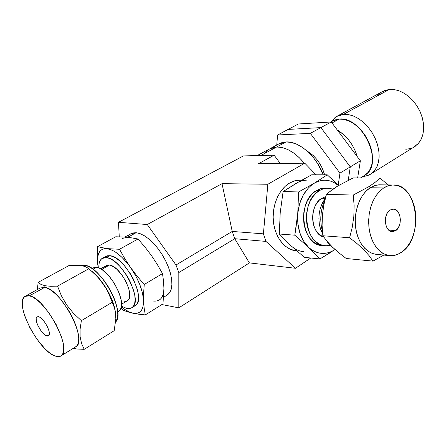 <?xml version="1.0" encoding="UTF-8"?>
<svg xmlns="http://www.w3.org/2000/svg" width="446" height="446" viewBox="0 0 446 446"><rect width="100%" height="100%" fill="white"/><g stroke="black" fill="none" stroke-linecap="round" stroke-linejoin="round"><path stroke-width="0.67" d="M276.676 146.985L260.921 155.492L276.676 146.985L269.066 149.181L276.676 146.985L282.006 147.52L287.642 149.477L293.368 152.794L298.937 157.349L304.289 163.18C295.258 152.426 286.053 147.024 276.676 146.985C286.053 147.024 295.258 152.426 304.289 163.18L298.937 157.349L293.368 152.794L287.642 149.477L282.006 147.52L276.676 146.985L286.031 141.934L276.676 146.985L271.87 147.86L276.676 146.985M258.379 163.788L274.134 155.175L243.444 155.91L118.463 222.309L147.258 224.522L222.024 183.657L267.862 184.259L304.757 163.175L258.379 163.788L274.134 155.175L243.444 155.91L118.463 222.309L119.272 236.77L118.463 222.309L147.258 224.522L175.992 264.996L178.813 272.556L178.818 307.835L161.892 304.551L178.818 307.835L249.398 262.895L178.818 307.835L178.813 272.556L234.758 238.705L178.813 272.556L175.992 264.996L232.227 231.435L175.992 264.996L147.258 224.522L222.024 183.657L267.862 184.259L263.396 233.843L232.227 231.435L222.024 183.657L232.227 231.435L263.396 233.843L265.939 241.409L295.464 268.28L249.398 262.895L234.758 238.705L232.227 231.435L234.758 238.705L265.939 241.409L234.758 238.705L249.398 262.895L295.464 268.28L265.939 241.409L263.396 233.843L267.862 184.259L304.757 163.175L258.379 163.788M310.767 258.005L295.464 268.28L310.767 258.005M280.266 163.498L274.134 155.175L280.266 163.498M316.024 174.815L304.757 163.175L316.024 174.815M264.489 153.552L267.756 150.085L264.489 153.552M269.061 149.187L271.87 147.86L269.061 149.187M323.266 174.821C316.576 156.262 298.959 140.969 286.031 141.934L278.388 144.169L281.209 142.832L286.031 141.934L291.366 142.436L297.008 144.342L302.717 147.609L308.27 152.103L313.415 157.65L317.948 164.028L323.266 174.821M324.627 174.821C321.499 164.134 315.684 156.228 307.171 151.105L313.293 155.598L316.76 159.339L319.81 163.626L322.307 168.287L324.627 174.821M310.332 133.36L320.914 127.601L350.272 166.893L339.947 173.12L310.332 133.36L277.602 134.976L276.749 145.05L277.602 134.976L288.105 129.424L277.602 134.976L310.332 133.36L339.947 173.12L350.272 166.893L348.248 180.268L350.272 166.893L348.248 180.268L350.272 166.893L320.914 127.601L310.332 133.36M338.219 185.218L339.947 173.12L338.219 185.218M288.105 129.424L320.914 127.601L350.272 166.893L360.374 160.8L350.272 166.893L320.914 127.601L331.267 121.964L360.374 160.8L357.636 177.96L360.374 160.8L331.267 121.964L320.914 127.601L288.105 129.424L320.914 127.601L288.105 129.424L298.391 123.988L288.105 129.424M298.391 123.988L331.267 121.964L298.391 123.988M337.293 130.003C346.91 135.863 353.583 144.766 357.313 156.713L354.983 150.308L351.95 144.604L348.214 139.381L343.927 134.854L337.293 130.003M339.116 119.071L332.008 122.951L339.116 119.071L332.264 121.189L334.907 119.924L339.116 119.071L343.704 119.366L348.504 120.81L353.316 123.364L357.937 126.932L362.185 131.38L365.876 136.521L368.853 142.14L371 148.011L372.22 153.881L372.482 159.506L371.774 164.669L370.152 169.162L367.677 172.819L363.707 175.947L365.307 174.955C384.374 163.727 362.224 115.876 339.116 119.071M343.637 114.299L348.443 114.566L353.461 116.021L358.506 118.614L363.362 122.26L367.844 126.82L371.769 132.116L374.969 137.931L377.322 144.041L378.732 150.185L379.161 156.128L378.587 161.63L377.06 166.492L374.646 170.528L371.446 173.6L368 175.462L362.771 176.532L366.417 175.975L370.487 174.235L373.926 171.375L376.586 167.484L378.347 162.701L379.128 157.209L378.877 151.216L377.595 144.972L375.331 138.728L372.165 132.752L368.24 127.288L363.719 122.572L358.785 118.792L353.656 116.094L348.538 114.583L343.637 114.299L389.397 89.429L343.637 114.299L336.384 116.551L331.116 121.814L335.23 117.326L339.144 115.23L343.637 114.299M413.71 147.219L418.744 143.055L421.275 139.068L422.942 134.313L423.672 128.966L423.416 123.219L422.184 117.304L420.015 111.461L416.988 105.914L413.225 100.896L408.882 96.604L404.132 93.208L399.176 90.833L394.197 89.562L389.397 89.429L382.071 91.804L337.739 115.821M377.595 95.734L380.89 92.584M382.066 91.804L384.87 90.449L389.397 89.429L394.286 89.574L399.36 90.9L404.41 93.376L409.227 96.899L413.609 101.342L417.367 106.522L420.349 112.219L422.434 118.201L423.527 124.211L423.605 130.009L422.674 135.355L420.773 140.044L418.002 143.896L413.71 147.225M410.359 148.59L405.793 149.282M108.367 292.793L113.585 305.198L115.375 311.598L115.843 318.823L114.182 330.709L84.227 349.318L77.309 349.028L73.189 348.393L77.309 349.028L84.227 349.318L81.59 343.598L80.129 336.875L80.107 329.12L81.367 320.674L73.462 313.287L66.699 304.986L61.409 295.81L57.551 286.148L50.649 286.299L44.957 285.719L44.795 287.324L29.43 295.804L44.795 287.324L48.263 288.59L52.154 291.054L56.313 294.616L60.55 299.154L68.567 310.332L71.99 316.493L74.822 322.681L76.946 328.635L78.267 334.099L78.747 338.843L78.379 342.684L77.191 345.477L75.24 347.133L76.177 346.553C87.868 340.131 60.991 289.041 44.795 287.324L44.957 285.719L40.87 284.353L38.189 282.335L68.979 265.548L75.697 265.27L83.753 266.156L85.783 266.842L88.91 268.693L96.565 275.868L100.01 279.759L105.942 288.267L108.367 292.793L112.275 302.249L114.628 308.303L115.375 311.598L115.843 318.823L114.182 330.709L84.227 349.318L81.59 343.598L80.129 336.875L80.107 329.12L81.367 320.674L112.275 302.249L81.367 320.674L73.462 313.287L66.699 304.986L61.409 295.81L57.551 286.148L88.91 268.693L57.551 286.148L50.649 286.299L44.957 285.719L40.87 284.353L38.189 282.335L37.28 289.61L38.189 282.335L68.979 265.548L78.686 265.37L83.753 266.156L85.783 266.842L88.91 268.693L96.135 275.416L100.01 279.759L105.942 288.267M115.637 321.979L117.404 318.165L117.8 314.201L117.37 309.44L116.133 304.066L114.12 298.29L111.416 292.353L108.127 286.499L104.392 280.98L100.367 276.018L96.219 271.826L92.121 268.564L88.247 266.357L84.74 265.275L83.341 266.05L84.74 265.275L80.949 265.599L84.74 265.275C100.785 266.19 125.995 312.702 115.642 321.979M91.859 271.274C102 279.118 112.687 296.891 114.996 309.719L112.487 301.067C108.88 291.801 103.829 283.584 97.328 276.403L91.859 271.274M106.471 257.598C121.624 258.29 143.545 301.162 132.183 307.523L129.753 308.554L126.764 308.442L129.535 308.587L131.843 307.757L133.588 305.978L134.698 303.291L135.116 299.807L134.82 295.642L133.806 290.959L129.814 280.813L126.987 275.762L120.258 266.753L116.629 263.157L113.028 260.369L109.599 258.496L106.471 257.598L103.773 257.704L101.593 258.786L100.016 260.798L99.09 263.642L98.873 267.962C98.644 263.291 99.698 260.124 102.028 258.463L106.471 257.598L109.889 255.697L106.471 257.598M134.586 306.056L135.5 305.499C146.918 299.099 125.086 256.339 109.889 255.697L113.022 256.584L116.456 258.446L120.063 261.217L123.687 264.796L130.405 273.777L133.22 278.817L137.19 288.941L138.188 293.613L138.472 297.777L138.037 301.262L136.916 303.949L134.581 306.056M104.827 267.271L105.964 265.866L107.525 265.119L109.454 265.075L101.699 269.44L109.454 265.075L111.678 265.732L116.657 269.061L121.686 274.619L125.956 281.538L128.788 288.701L129.741 294.973L129.463 297.465L128.693 299.389L126.999 300.95L127.628 300.565C135.718 296.055 120.269 265.721 109.454 265.075L106.198 265.693L100.645 268.815M29.43 295.804C45.341 297.811 72.704 349.469 61.358 355.668C59.937 356.772 58.047 356.951 55.683 356.198L58.616 356.649L60.968 355.941L62.646 354.085L63.572 351.119L63.689 347.155L62.981 342.333L61.47 336.841L56.28 324.738L48.932 312.83L40.647 303.096L36.583 299.561L32.792 297.103L29.43 295.804L26.621 295.704L24.458 296.785L23.025 298.982L22.35 302.187L22.456 306.274L23.32 311.074L24.904 316.409L29.954 327.882L36.862 339.083L44.678 348.449L48.581 352.005L52.293 354.626L55.683 356.198C39.148 352.056 13.547 302.717 24.937 296.406L29.43 295.804M46.897 335.983C41.668 334.879 33.294 318.845 36.929 316.85L38.495 316.66L39.577 317.106L42.063 319.046L44.661 322.123L46.964 325.853L48.608 329.655L49.344 332.933L49.066 335.191L47.822 336.089L45.815 335.509L43.351 333.552L40.803 330.514L37.631 324.961L36.416 321.393L36.143 318.561L36.873 316.894L38.495 316.66C43.663 317.546 52.215 333.814 48.581 335.805L46.897 335.983L49.272 334.578L46.897 335.983M122.276 238.409L127.907 237.205L115.754 236.77L127.907 237.205L136.114 232.706L140.167 233.676L144.588 235.884L149.204 239.251L153.82 243.655L158.246 248.924L162.294 254.833L165.795 261.133L168.599 267.567L170.595 273.861L171.704 279.754L171.894 285.011L171.169 289.421L169.575 292.832L166.542 295.481L167.78 294.711L169.971 292.214L171.375 288.651L171.927 284.141L171.587 278.85L170.361 272.974L168.281 266.747L165.433 260.419L161.926 254.242L157.906 248.478L153.53 243.349L148.981 239.067L144.443 235.795L140.1 233.654L136.114 232.706L127.907 237.205L138.048 239L119.511 249.281L107.079 248.628L97.518 246.655L97.222 254.906L97.501 262.722L98.231 267.728L97.501 262.722C96.949 252.971 100.144 248.271 107.079 248.628L104.721 248.612L102.641 249.158L100.88 250.245L99.464 251.856L97.719 256.5L97.501 262.722L97.222 254.906L97.518 246.655L115.754 236.77L97.518 246.655L107.079 248.628C114.483 249.905 122.321 256.216 130.611 267.55L124.757 258.563L119.511 249.281L138.048 239L145.022 247.112L151.439 255.558L157.237 264.389L162.495 273.588L144.259 284.481L137.134 276.18L127.718 263.692L121.613 256.996L115.447 252.062L112.492 250.362L107.079 248.628L119.511 249.281L124.757 258.563L130.611 267.55C138.583 279.335 142.904 290.379 143.573 300.671L143.623 292.805L144.259 284.481L162.495 273.588L163.492 280.802L163.916 288.239C163.944 293.691 162.595 297.476 159.88 299.601M92.138 268.57L94.312 267.383L96.631 267.332L99.324 268.152L102.279 269.824L108.529 275.433L114.371 283.305L118.865 292.169L121.29 300.598L121.596 304.217L121.284 307.244L120.37 309.569L118.38 311.408L119.143 310.946C128.827 305.543 109.655 268.169 96.631 267.332L93.142 269.289L96.631 267.332L91.999 268.481M127.534 311.821L122.957 310.121L121.078 308.008L122.957 310.121L127.534 311.821L133.633 313.387M131.994 313.036L135.177 313.482L137.362 313.215L139.275 312.395L140.869 311.035L142.123 309.156L142.999 306.77L143.573 300.671L142.508 293.128L139.854 284.676L135.79 275.935L130.611 267.55L137.134 276.18L144.259 284.481L143.623 292.805L143.573 300.671C143.551 310.271 139.944 314.447 132.752 313.203C129.234 312.406 125.443 310.282 121.373 306.82L124.49 309.251L130.132 312.395L135.634 313.761L145.296 314.915L162.98 303.871L145.296 314.915L144.158 308.024L143.573 300.671L144.158 308.024L145.296 314.915L137.853 314.112M152.638 300.955C159.93 302.037 163.688 297.8 163.916 288.239L162.98 303.871L163.916 288.239L163.492 280.802L162.495 273.588L157.237 264.389L151.439 255.558L145.022 247.112L138.048 239L127.907 237.205M105.429 256.578L107.179 255.814L109.889 255.697L105.434 256.578L102.803 258.033M121.479 306.157L126.764 308.442L121.479 306.157M125.844 301.295L123.876 301.217M130.438 233.949L136.114 232.706L132.585 232.985L124.913 236.965M129.708 234.479L127.584 237.116M44.795 287.324L40.196 288.005L25.695 295.988M393.166 184.973L379.039 184.822L374.896 185.558L370.202 187.766L383.632 187.972C386.721 185.999 389.893 184.995 393.166 184.973C417.523 183.54 424.196 237.411 401.946 251.968L405.91 248.338L409.356 243.683L412.154 238.181L414.223 232.043L415.482 225.486L415.895 218.746L415.449 212.062L414.156 205.673L412.054 199.802L409.222 194.673L405.743 190.475L401.746 187.381L397.369 185.519L392.775 184.978L388.137 185.798L383.632 187.972L379.451 191.434L375.766 196.056L372.722 201.67L370.459 208.053L369.076 214.939L368.636 222.052L369.149 229.088L370.593 235.761L372.912 241.799L375.995 246.961L379.708 251.042L383.906 253.897L388.405 255.43L393.026 255.603L397.598 254.426L401.946 251.968C398.222 254.672 394.309 255.904 390.194 255.658L385.823 254.727L381.659 252.559L377.857 249.225L374.562 244.832L371.903 239.519L369.985 233.492L368.887 226.964L368.658 220.179L369.299 213.405L370.793 206.894L373.079 200.89L376.062 195.61L379.63 191.256L383.632 187.972L370.202 187.766L369.227 186.461L353.277 195.041L354.113 205.634L353.829 216.444L352.256 227.259L349.608 237.74L357.235 243.772L363.813 249.777L369.048 255.614L372.979 261.127L346.185 258.49L338.904 252.832L332.454 247.101L327.096 241.364L322.832 235.756L349.608 237.74L357.235 243.772L363.813 249.777L369.048 255.614L372.979 261.127L346.185 258.49L338.904 252.832L332.454 247.101L327.096 241.364L322.832 235.756L322.096 225.425L322.402 214.978L323.913 204.552L326.439 194.384L328.858 192.304L337.728 186.015L353.115 177.937L380.014 178.06L388.065 184.906L380.014 178.06L375.276 182.202L369.227 186.461L353.277 195.041L326.439 194.384L353.277 195.041L354.113 205.634L353.829 216.444L352.256 227.259L349.608 237.74L322.832 235.756L322.096 225.425L322.402 214.978L323.913 204.552L326.439 194.384L331.517 190.219L337.728 186.015L353.115 177.937L380.014 178.06L375.276 182.202L369.227 186.461L370.202 187.766C373.458 185.709 376.814 184.728 380.265 184.811M337.131 186.383L332.85 189.249L337.137 186.383M325 199.719C320.451 209.81 319.581 220.335 322.402 231.284L321.282 226.094L320.758 219.432L321.187 212.709L322.547 206.197L325 199.719M326.422 240.545L329.784 244.943L333.692 248.277L328.144 243.025L326.416 240.545M327.843 188.117L321.845 188.385L316.465 190.531L319.381 190.593L322.937 188.926L326.617 188.167L333.067 189.065L327.375 188.123L323.311 188.809L319.381 190.593L315.74 193.419L312.535 197.188L309.903 201.754L307.952 206.933L306.764 212.53L306.396 218.306L306.859 224.026L308.13 229.461L310.16 234.384L312.858 238.604L316.108 241.961L319.782 244.324L323.724 245.612L327.777 245.796L330.196 245.372L325.424 245.824C304.562 246.136 299.417 201.079 319.381 190.593L316.465 190.531C296.506 200.979 301.658 245.874 322.508 245.573L316.866 244.073L313.198 241.721L309.948 238.376L307.249 234.172L305.226 229.261L303.949 223.847L303.486 218.15L303.854 212.391L305.042 206.816L306.987 201.653L309.619 197.104L312.824 193.347L316.465 190.531L320.39 188.758L325.407 188.078M321.767 198.28C308.861 205.199 310.388 234.05 323.746 237.055L319.453 234.691L317.156 232.294L315.261 229.3L313.833 225.81L312.941 221.963L312.618 217.921L312.875 213.84L313.711 209.888L315.082 206.219L316.933 202.98L319.197 200.304L321.767 198.28L325.792 196.675L321.767 198.28L325.34 198.386L321.767 198.28M383.298 253.579C371.975 257.582 359.593 247.658 356.215 230.928C352.714 214.264 359.192 194.629 370.202 187.766L366.194 191L362.637 195.287L359.654 200.477L357.38 206.392L355.886 212.803L355.25 219.477L355.484 226.155L356.583 232.583L358.506 238.526L361.165 243.761L364.46 248.093L368.262 251.382L372.432 253.518L376.803 254.443L389.531 255.597M395.819 230.554L388.75 230.114L395.819 230.554L392.943 231.647L391.465 231.552L388.717 230.086L386.598 227.114L385.433 223.1L385.416 218.651L386.548 214.47L387.496 212.686L389.96 210.077L393.249 209.04C400.971 208.683 403.011 226.077 395.819 230.554L392.302 231.658C384.642 231.926 382.701 214.37 389.96 210.077L392.859 209.046L395.747 209.743L398.183 212.04L399.811 215.58L400.391 219.828L399.839 224.16L398.239 227.923L395.819 230.554M304.005 251.722C299.283 251.332 294.957 249.342 291.026 245.752L279.319 234.011L294.778 235.187L308.571 247.318L319.927 258.942L329.566 253.094M301.892 180.039L295.559 180.591L289.677 182.988C278.761 189.26 271.647 205.985 273.426 221.868C275.143 237.768 285.373 250.134 296.919 251.048L290.274 249.269L285.596 246.376L281.443 242.256L277.992 237.049L275.388 230.967L273.749 224.249L273.147 217.169L273.61 210.021L275.121 203.103L277.607 196.697L280.963 191.072L285.044 186.445L289.677 182.988L296.584 183.066L289.677 182.988L294.672 180.825L300.688 180.028M325.234 198.782C318.043 207.351 316.799 223.702 322.603 233.593L320.379 228.397L319.286 223.647L318.884 218.646L319.208 213.595L320.234 208.706L321.923 204.173L325.234 198.782M291.026 245.752L304.406 257.359L319.927 258.942L304.406 257.359L291.026 245.752L279.319 234.011L280.211 212.725L283.11 191.585L298.608 191.931L297.744 213.584L294.778 235.187L279.319 234.011L280.211 212.725L283.11 191.585L296.584 183.066L311.67 174.81L327.264 174.826L314.201 183.267L298.608 191.931L283.11 191.585L298.023 182.286L302.472 180.647L307.021 180.072M335.459 182.475L327.264 174.826L311.67 174.81L296.584 183.066M332.867 250.953L335.03 249.504M338.525 185.53L327.264 174.826L314.201 183.267C322.793 178.578 330.871 179.353 338.436 185.581L334.411 182.754L331.188 181.299L327.832 180.446L324.393 180.212L320.936 180.602L317.519 181.628L314.201 183.267L311.04 185.497L308.102 188.29L303.085 195.37L299.545 204.006L297.744 213.584L297.828 223.401L299.784 232.734L303.464 240.901L308.571 247.318L311.548 249.738L314.725 251.566L318.054 252.787L321.471 253.389L324.917 253.356L328.334 252.704L331.668 251.449L334.857 249.621C325.77 255.357 317.011 254.594 308.571 247.318L319.927 258.942L334.857 249.621M372.979 261.127L383.75 255.073L372.979 261.127M295.698 229.796L294.778 235.187L308.571 247.318C300.504 239.089 296.897 227.845 297.744 213.584L295.698 229.796M297.744 213.584C299.417 199.44 304.897 189.333 314.201 183.267L298.608 191.931L297.744 213.584M257.18 155.582L269.066 149.181M270.471 148.429L278.388 144.169M360.452 177.971L365.307 174.955M330.793 121.992L332.264 121.189M371.451 173.594L415.46 146.132M132.183 307.523L135.5 305.499M127.628 300.565L121.596 304.2M61.358 355.668L76.177 346.553M167.78 294.711L163.626 297.281M119.143 310.946L117.683 311.832M112.888 303.553L112.487 301.067M96.135 275.416L97.328 276.403M324.844 245.774L322.508 245.573"/></g></svg>
